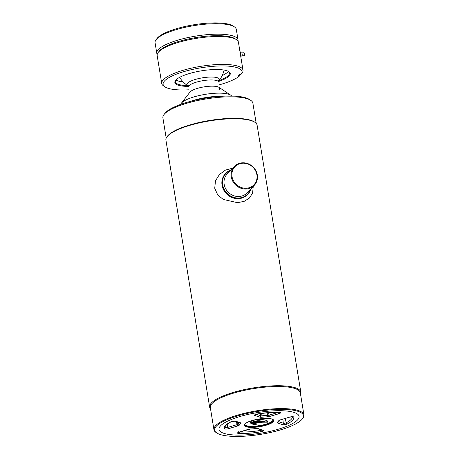 <?xml version="1.0" encoding="UTF-8"?>
<svg xmlns="http://www.w3.org/2000/svg" width="459" height="459" viewBox="0 0 459 459"><rect width="100%" height="100%" fill="white"/><g stroke="black" fill="none" stroke-linecap="round" stroke-linejoin="round"><path stroke-width="0.69" d="M216.746 432.946L216.074 432.498A45.596 11.727 -9.3 0 1 213.946 429.687L210.325 407.581A45.596 11.727 -9.3 0 1 268.004 386.885A45.596 11.727 -9.3 0 1 300.318 392.847L303.938 414.947A45.596 11.727 -9.3 0 1 302.82 418.298L302.326 418.929A44.982 11.573 -9.3 0 1 246.523 436.05A44.982 11.573 -9.3 0 1 216.746 432.946A44.982 11.573 -9.3 0 1 227.211 419.583A44.982 11.573 -9.3 0 1 271.55 409.749A44.982 11.573 -9.3 0 1 302.326 418.929M210.543 408.9A46.204 11.882 -9.3 0 1 209.631 407.099A46.204 11.882 -9.3 0 1 268.079 386.122A46.204 11.882 -9.3 0 1 300.823 392.164A46.204 11.882 -9.3 0 1 300.536 394.161M213.946 429.687A45.596 11.727 -9.3 0 1 271.625 408.986A45.596 11.727 -9.3 0 1 303.938 414.947M270.322 411.04A40.564 10.437 -9.3 0 1 299.067 416.342A40.564 10.437 -9.3 0 1 247.757 434.759A40.564 10.437 -9.3 0 1 219.006 429.452A40.564 10.437 -9.3 0 1 270.322 411.04A40.564 10.437 170.7 0 0 220.595 425.791A40.564 10.437 170.7 0 0 247.757 434.759A40.564 10.437 170.7 0 0 297.478 420.008A40.564 10.437 170.7 0 0 270.322 411.04M209.631 407.099L165.911 140.104A46.204 11.882 -9.3 0 1 167.042 136.713A46.204 11.882 -9.3 0 1 224.359 119.128A46.204 11.882 -9.3 0 1 254.946 122.318A46.204 11.882 -9.3 0 1 257.103 125.169L300.823 392.164M167.042 136.713L167.535 136.076A45.596 11.727 -9.3 0 1 224.095 118.726A45.596 11.727 -9.3 0 1 254.28 121.87L254.946 122.318M166.198 138.107L162.893 117.9A45.596 11.727 -9.3 0 1 164.012 114.555A45.596 11.727 -9.3 0 1 220.567 97.205A45.596 11.727 -9.3 0 1 250.752 100.349A45.596 11.727 -9.3 0 1 252.88 103.166L256.191 123.368M164.012 114.555L164.993 113.287A44.374 11.412 -9.3 0 1 220.039 96.396A44.374 11.412 -9.3 0 1 249.415 99.46L250.752 100.349M232.036 176.658A13.116 11.997 43.6 0 0 246.512 188.23A13.116 11.997 43.6 0 0 256.897 174.787A13.116 11.997 43.6 0 0 242.415 163.22A13.116 11.997 43.6 0 0 232.036 176.658M231.29 176.881A13.724 12.559 43.6 0 0 240.694 188.161A13.724 12.559 43.6 0 0 254.24 185.361A13.724 12.559 43.6 0 0 257.304 174.925A13.724 12.559 43.6 0 0 247.894 163.645A13.724 12.559 43.6 0 0 234.354 166.439A13.724 12.559 43.6 0 0 231.29 176.881M230.619 170.369A14.946 13.672 43.6 0 0 222.667 184.816A14.946 13.672 43.6 0 0 235.783 197.852A14.946 13.672 43.6 0 0 250.499 189.286M230.997 169.973A15.25 13.954 43.6 0 0 225.696 173.324A15.25 13.954 43.6 0 0 222.294 184.925A15.25 13.954 43.6 0 0 232.747 197.456A15.25 13.954 43.6 0 0 247.791 194.346A15.25 13.954 43.6 0 0 250.878 188.89M253.248 186.406L252.599 193.009L249.403 198.07L244.177 201.329L237.498 202.694L223.206 199.436L217.652 194.777L214.732 188.253L215.472 180.846L219.477 174.437L225.558 170.042L232.679 168.206M247.671 194.478A15.25 13.954 -136.4 0 1 232.593 197.749A15.25 13.954 -136.4 0 1 222.047 185.178A15.25 13.954 -136.4 0 1 225.576 173.456M210.561 97.4A37.546 9.656 170.7 0 0 201.162 98.937M220.607 96.356A31.751 8.17 170.7 0 0 215.959 96.597A31.751 8.17 170.7 0 0 191.311 101.152M200.279 98.857A26.134 6.724 -9.3 0 1 211.369 97.038M191.632 101.055A25.83 6.644 -9.3 0 1 214.026 96.585A25.83 6.644 -9.3 0 1 220.263 96.367M256.426 423.869L255.697 424.604C250.522 424.38 247.022 421.775 255.336 419.893C263.334 419.17 267.603 419.887 268.131 422.056L267.717 422.188L267.563 421.075M256.558 423.881L256.174 424.506M252.192 421.947L251.549 422.63L253.345 422.596L253.431 423.049M262.009 421.844L260.184 421.982L261.957 422.079L264.401 421.54L264.883 421.029M250.803 421.666L251.825 423.284L255.818 424.139L256.093 423.846M255.697 424.604L255.818 424.139M267.717 422.188L262.083 422.205L267.717 421.735L262.083 422.165M260.184 421.982L264.132 421.454M264.126 421.62L262.238 421.93M253.259 422.94L251.4 422.733L252.1 421.999L253.293 421.804C256.696 420.559 259.473 420.381 261.624 421.276L264.981 421.046L264.097 421.787M253.293 421.804L253.707 422.119L261.217 421.655L261.59 421.276L264.814 421.035M253.483 422.819L259.651 422.578L253.345 422.991M261.217 421.655C259.249 420.88 256.747 421.035 253.707 422.119L253.672 422.114M259.674 422.355L259.633 421.896L260.201 421.752M262.123 422.452L259.651 422.578M179.664 77.336A24.092 24.092 0 0 0 187.88 85.713A16.415 4.223 -9.3 0 1 187.651 83.154A16.415 4.223 -9.3 0 1 207.479 77.204A16.415 4.223 -9.3 0 1 218.932 80.629L218.926 80.629M180.771 104.359A25.922 6.667 -9.3 0 1 181.368 103.223L189.974 92.104A15.25 3.924 -9.3 0 1 190.192 91.846A15.25 3.924 -9.3 0 1 204.45 86.814A15.25 3.924 -9.3 0 1 218.983 87.353L230.688 95.145A25.922 6.667 -9.3 0 1 231.617 96.034M181.368 103.223A25.922 6.667 -9.3 0 1 181.747 102.787A25.922 6.667 -9.3 0 1 205.982 94.238A25.922 6.667 -9.3 0 1 230.688 95.145M191.145 101.198A25.922 6.667 -9.3 0 1 220.773 96.344M218.656 81.45A28.056 7.218 170.7 0 0 229.144 75.959A28.056 7.218 170.7 0 0 228.932 71.69A28.056 7.218 170.7 0 0 202.189 70.709A28.056 7.218 170.7 0 0 175.958 79.958A27.448 7.063 170.7 0 0 183.141 81.914M219.035 80.503A27.448 7.063 170.7 0 0 228.473 75.419A27.448 7.063 170.7 0 0 229.546 72.941A27.448 7.063 170.7 0 0 228.576 71.472M222.213 75.517A27.448 7.063 170.7 0 0 227.899 71.931A27.448 7.063 170.7 0 0 228.375 71.363M240.35 74.289L239.46 76.01L237.837 76.131L239.529 74.347L241.153 74.226L242.123 72.975A41.172 10.591 170.7 0 0 242.995 70.141L238.422 42.222A41.172 10.591 170.7 0 0 236.5 39.681A41.172 10.591 170.7 0 0 197.261 38.235A41.172 10.591 170.7 0 0 158.768 51.81A41.172 10.591 170.7 0 0 158.166 52.504A41.172 10.591 170.7 0 0 157.156 55.528L161.729 83.452A41.172 10.591 170.7 0 0 163.651 85.994L164.988 86.883A39.95 10.276 170.7 0 0 189.039 89.798M242.995 70.141A41.172 10.591 170.7 0 0 207.296 65.402A41.172 10.591 170.7 0 0 163.341 79.734A41.172 10.591 170.7 0 0 161.729 83.452M236.5 39.681L235.163 38.791A39.95 10.276 170.7 0 0 197.083 37.386A39.95 10.276 170.7 0 0 159.732 50.559A39.95 10.276 170.7 0 0 159.153 51.236L158.166 52.504M175.82 80.113A27.448 7.063 170.7 0 0 175.367 81.811A27.448 7.063 170.7 0 0 187.742 85.626M175.958 79.958A28.056 7.218 170.7 0 0 175.55 80.434A28.056 7.218 170.7 0 0 188.402 86.401M241.153 74.226A39.95 10.276 170.7 0 0 200.531 67.875A39.95 10.276 170.7 0 0 164.988 86.883M219.138 84.869A39.95 10.276 170.7 0 0 239.46 76.01M237.974 41.098A41.172 10.591 170.7 0 0 238.037 39.893L236.322 29.422A41.172 10.591 170.7 0 0 234.406 26.88L233.063 25.991A39.95 10.276 170.7 0 0 194.989 24.591A39.95 10.276 170.7 0 0 157.638 37.764A39.95 10.276 170.7 0 0 157.058 38.441L156.071 39.709A41.172 10.591 170.7 0 0 155.062 42.733L156.777 53.204A41.172 10.591 170.7 0 0 157.219 54.323M234.406 26.88A41.172 10.591 170.7 0 0 195.167 25.44A41.172 10.591 170.7 0 0 156.674 39.015A41.172 10.591 170.7 0 0 156.071 39.709M238.037 39.893A41.172 10.591 170.7 0 0 202.344 35.154A41.172 10.591 170.7 0 0 158.389 49.486A41.172 10.591 170.7 0 0 156.777 53.204M235.765 39.245A39.95 10.276 170.7 0 0 198.168 37.219A39.95 10.276 170.7 0 0 159.732 50.559A39.95 10.276 170.7 0 0 158.722 51.861M224.032 70.066A22.531 5.795 -9.3 0 1 223.975 70.376M190.192 91.846A15.25 3.924 -9.3 0 1 206.475 86.533A15.25 3.924 -9.3 0 1 219.695 88.294A15.25 3.924 -9.3 0 1 219.098 89.671M240.396 52.544L241.6 52.883A1.526 0.476 -94.3 0 1 241.956 53.29A1.526 0.476 -94.3 0 1 242.191 54.937A1.526 0.476 -94.3 0 1 241.824 55.923A1.526 0.476 -94.3 0 1 241.692 55.878A1.526 0.476 -94.3 0 0 241.824 55.923A1.526 0.476 -94.3 0 0 242.191 54.546A1.526 0.476 -94.3 0 0 241.715 52.923A1.526 0.476 -94.3 0 0 241.6 52.883A1.526 0.476 -94.3 0 0 241.503 52.917M240 51.488L240.47 52.206L240.063 52.24M240.074 52.303L240.499 52.274L240.837 53.565L240.286 53.611M240.298 53.703L240.855 53.663A3.144 0.975 -94.3 0 0 240.837 53.565M240.855 53.663L240.975 55.189L240.55 55.218M240.562 55.315L240.975 55.281L240.843 56.629M241.692 55.878L244.251 55.688A1.526 0.476 -94.3 0 0 244.492 54.191A1.526 0.476 -94.3 0 0 244.033 52.751A1.526 0.476 -94.3 0 0 244.027 52.745M241.738 55.912L244.251 55.688A1.526 0.476 -94.3 0 0 244.504 54.575A1.526 0.476 -94.3 0 0 244.268 53.118A1.526 0.476 -94.3 0 0 244.033 52.751L241.474 52.946L243.987 52.716M234.354 166.439L227.228 173.932A13.724 12.559 43.6 0 0 224.164 184.369A13.724 12.559 43.6 0 0 233.568 195.649A13.724 12.559 43.6 0 0 247.114 192.855L254.24 185.361M273.392 420.088A14.636 3.764 -9.3 0 1 254.86 426.537A14.636 3.764 -9.3 0 1 244.538 424.81M244.739 424.271A14.332 3.689 170.7 0 0 254.9 426.159A14.332 3.689 170.7 0 0 273.03 419.641M244.544 424.977A14.636 3.764 170.7 0 0 254.917 426.887A14.636 3.764 170.7 0 0 273.438 420.243C272.853 418.78 269.427 418.218 263.168 418.545C254.011 419.021 243.58 423.118 244.544 424.977M263.196 418.528A14.946 3.844 -9.3 0 1 273.203 421.832A14.946 3.844 -9.3 0 1 254.883 427.266A14.946 3.844 -9.3 0 1 244.876 423.967A14.946 3.844 -9.3 0 1 263.196 418.528M250.884 428.947A20.213 5.198 170.7 0 0 256.053 428.557A2.966 0.763 -9.3 0 1 256.438 428.522A2.966 0.763 -9.3 0 1 258.182 428.626A1.222 1.056 108.3 0 1 257.614 428.62L262.668 430.29A1.222 1.056 -71.7 0 0 263.236 430.295A2.966 0.763 -9.3 0 1 260.815 431.81A35.297 9.077 -9.3 0 1 238.726 433.468A2.966 0.763 -9.3 0 1 239.03 432.12L248.279 429.372A2.966 0.763 -9.3 0 1 250.511 428.97A2.966 0.763 -9.3 0 1 250.884 428.947A1.222 0.528 88 0 1 250.734 429.004A1.222 0.528 88 0 1 250.591 428.964M235.662 421.19A1.222 1.056 -71.7 0 1 235.088 421.184L231.078 421.787A1.222 0.929 -117.5 0 1 230.705 421.867A2.966 0.763 -9.3 0 1 233.912 421.087A2.966 0.763 -9.3 0 1 235.662 421.19L240.711 422.859A2.966 0.763 -9.3 0 1 240.814 423.531A20.213 5.198 170.7 0 0 239.3 425.126A1.222 1.159 -152.2 0 1 237.934 424.173A21.43 5.514 -9.3 0 1 239.386 422.607M227.188 424.259L227.802 427.386L237.051 424.644A1.75 0.448 170.7 0 0 237.934 424.173L237.406 421.953M226.482 427.627A1.75 0.448 170.7 0 0 227.802 427.386A1.222 0.522 -106.5 0 0 228.553 428.66A2.966 0.763 -9.3 0 1 224.221 428.683A1.222 1.176 -11.3 0 0 225.243 427.404A1.75 0.448 170.7 0 0 226.482 427.627M278.286 412.36L278.297 412.406A1.222 0.522 73.5 0 0 279.049 413.679L269.794 416.428A2.966 0.763 -9.3 0 1 267.19 416.852A20.213 5.198 170.7 0 0 264.659 416.99A20.213 5.198 170.7 0 0 262.026 417.237L262.026 415.814A21.43 5.514 -9.3 0 1 264.82 415.55A21.43 5.514 -9.3 0 1 267.505 415.401A1.75 0.448 170.7 0 0 267.723 415.389A1.75 0.448 170.7 0 0 269.043 415.154L278.297 412.406A1.75 0.448 170.7 0 0 278.441 412.36M279.353 412.325A1.222 0.729 -87.9 0 1 279.118 412.383L268.756 412.635L257.258 413.989A35.297 9.077 -9.3 0 1 268.854 412.578A35.297 9.077 -9.3 0 1 279.353 412.325A2.966 0.763 -9.3 0 1 279.049 413.679M261.664 413.375L262.026 415.814A1.75 0.448 170.7 0 1 260.769 415.774L260.546 413.525M268.549 412.647L269.043 415.154A1.222 0.522 -106.5 0 0 269.794 416.428M289.801 417.059A1.222 0.522 -106.5 0 1 289.681 417.145A1.222 0.522 -106.5 0 1 289.52 417.139A2.966 0.763 -9.3 0 1 291.752 416.732A2.966 0.763 -9.3 0 1 293.852 417.116A35.297 9.077 -9.3 0 1 287.368 423.932A1.222 0.929 -117.5 0 1 286.215 422.814A34.081 8.767 170.7 0 0 292.521 416.772M285.251 418.459L286.215 422.814A1.75 0.448 170.7 0 1 283.295 423.209L282.893 419.159M278.401 421.597L283.295 423.209A1.222 1.056 -71.7 0 1 282.417 424.604L277.362 422.94A1.222 1.056 -71.7 0 0 278.246 421.729M277.362 422.94A2.966 0.763 -9.3 0 1 277.259 422.269A1.222 1.056 53.4 0 0 277.798 422.085L279.663 420.077L280.426 419.887A1.222 0.522 -106.5 0 1 280.271 419.882L289.52 417.139M279.565 420.237A1.222 1.159 -152.2 0 1 278.774 420.673A2.966 0.763 -9.3 0 1 280.271 419.882M277.259 422.269A20.213 5.198 170.7 0 0 278.774 420.673M280.552 419.801A1.222 0.522 -106.5 0 1 280.426 419.887L289.681 417.145L292.928 416.835L292.475 416.227A1.222 1.176 -11.3 0 0 293.852 417.116M287.368 423.932A2.966 0.763 -9.3 0 1 282.417 424.604M267.161 412.767L267.505 415.401A1.222 0.528 -92 0 1 267.19 416.852M256.202 414.27L260.769 415.774A1.222 1.056 -71.7 0 1 259.892 417.174L254.837 415.504A2.966 0.763 -9.3 0 1 257.258 413.989M255.709 414.437A1.222 1.056 108.3 0 1 254.837 415.504M262.026 417.237A2.966 0.763 -9.3 0 1 259.892 417.174M236.465 421.643L237.051 424.644A1.222 0.522 -106.5 0 0 237.808 425.918L228.553 428.66M225.208 426.99L225.243 427.404A34.081 8.767 170.7 0 1 225.208 427.163C225.931 426.945 222.718 426.881 231.078 421.787M224.221 428.683A35.297 9.077 -9.3 0 1 230.705 421.867M235.088 421.184L240.143 422.854A1.222 1.056 -71.7 0 0 240.711 422.859M239.604 422.676A1.222 1.056 53.4 0 0 240.814 423.531M239.3 425.126A2.966 0.763 -9.3 0 1 237.808 425.918M253.024 422.745A21.82 5.611 170.7 0 0 253.443 422.71M260.437 429.555L260.574 430.416A1.75 0.448 170.7 0 0 261.882 430.031M239.495 432.034A34.081 8.767 170.7 0 0 260.574 430.416L260.815 431.81M256.036 423.904L256.105 424.208M258.182 428.626L263.236 430.295M239.254 432.103A1.222 0.729 92.1 0 1 238.726 433.468M253.46 423.049L256.621 423.875M264.223 421.431L264.579 421.058M251.693 422.469L259.633 421.896M255.795 424.374L250.568 422.429L251.102 421.373L252.507 420.668C255.554 419.738 258.274 419.354 260.666 419.52C266.69 419.859 267.672 421.196 267.695 421.184L268.131 422.056M261.349 421.431C259.283 420.633 256.667 420.805 253.511 421.953M259.639 422.119L253.345 422.596M188.322 85.414L188.58 86.998A15.25 3.924 -9.3 0 1 189.177 85.621A15.25 3.924 -9.3 0 1 205.46 80.314A15.25 3.924 -9.3 0 1 218.679 82.069L218.932 80.629A24.092 24.092 0 0 0 224.044 70.066M257.614 428.62L250.413 429.022L238.29 432.493L238.525 431.776M257.269 414.029L255.267 414.649L255.502 413.932M279.118 412.383L279.646 412.452L279.192 411.843M253.305 423.003C253.597 423.41 254.693 423.703 256.575 423.881M253.689 422.125L260.574 421.609M218.415 80.486L218.679 82.069M188.58 86.998L187.88 85.713M241.824 55.923L240.843 56.308L241.824 55.923M241.021 52.825L240.556 52.647"/></g></svg>
